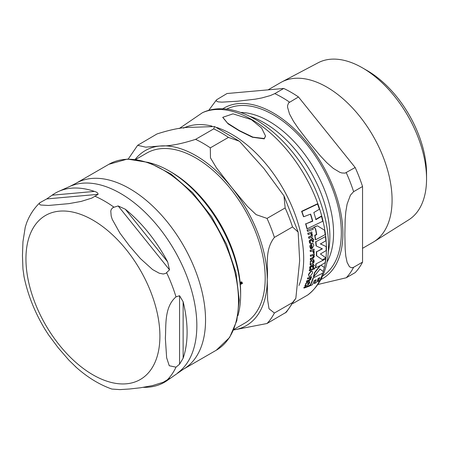 <?xml version="1.0" encoding="UTF-8"?>
<svg xmlns="http://www.w3.org/2000/svg" width="449" height="449" viewBox="0 0 449 449"><rect width="100%" height="100%" fill="white"/><g stroke="black" fill="none" stroke-linecap="round" stroke-linejoin="round"><path stroke-width="0.67" d="M264.27 138.533L265.499 135.968L261.576 127.982L251.283 119.58L233.02 113.844L222.794 117.301L227.542 123.121L239.407 130.603L252.961 137.141L264.27 138.533M307.425 285.064L308.833 284.178L309.608 282.932L309.681 281.663L308.895 281.961L308.968 283.117L307.986 284.155L307.919 283.24L307.284 282.466L305.954 283.852L305.101 286.406L305.836 285.631L307.425 285.064M307.425 282.298L306.993 282.298L307.548 282.421M310.708 248.954L311.426 248.695L310.809 246.81L311.786 244.531A104.656 60.424 60 0 1 312.15 248.533L313.879 245.317L312.919 243.409L311.741 243.358C310.063 245.098 309.513 246.271 310.096 246.883L310.708 248.954L309.816 246.72L311.46 243.201L312.779 243.336M312.555 263.653L313.806 262.671L314.199 261.206L313.8 259.668L313.026 259.965L313.542 261.385L312.83 262.575L311.41 260.471L310.433 262.064L310.478 265.135L310.927 264.977L310.989 264.225L312.555 263.653M311.612 260.336L311.135 260.308L311.741 260.442M310.029 276.404L312.51 273.177L312.594 272.251L312.055 271.269L311.174 271.297L308.766 274.519L308.861 276.141L310.029 276.404M325.188 234.591A105.908 61.148 -120 0 0 324.532 230.225L317.376 225.78L313.778 227.508L315.596 228.625A105.796 61.081 60 0 1 316.741 234.625L315.002 235.422A105.543 60.935 60 0 1 315.658 239.788L325.188 234.591M301.913 211.513A104.185 60.155 60 0 1 303.732 216.744L303.429 216.57A103.798 59.925 -120 0 0 301.599 211.333L317.28 203.885L317.583 204.059L301.913 211.513L301.599 211.333M303.732 216.744L310.635 214.094A105.667 61.008 60 0 1 312.757 221.194L305.887 223.866A104.185 60.155 60 0 1 307.155 228.777L322.724 221.267A105.908 61.148 -120 0 0 321.478 216.367L315.95 219.651A106.009 61.204 -120 0 0 313.834 212.551L319.362 209.268A105.908 61.148 -120 0 0 317.583 204.059M321.478 216.367L321.192 216.199L315.658 219.482M312.757 221.194L312.465 221.026A105.285 60.789 -120 0 0 310.467 214.319M305.887 223.866L312.465 221.026M307.155 228.777L306.863 228.614A103.798 59.925 -120 0 0 305.589 223.697M316.741 234.625L316.466 234.468A105.414 60.862 -120 0 0 315.316 228.462L313.492 227.346L317.376 225.78M315.002 235.422L314.727 235.259L316.466 234.468M315.596 228.625L315.316 228.462M315.658 239.788L315.383 239.631A105.161 60.716 -120 0 0 314.727 235.259M313.778 227.508L313.492 227.346M325.693 258.921L315.894 263.961L325.693 258.921A105.908 61.148 -120 0 1 325.216 262.631L320.923 265.247L324.324 267.396A105.908 61.148 -120 0 1 323.274 271.493L319.75 268.951M316.169 264.119A105.543 60.935 60 0 1 315.686 267.829L315.411 267.671A105.161 60.716 -120 0 0 315.894 263.961M315.686 267.829L320.479 265.488L314.727 272.863L314.452 272.706L319.862 265.814M314.727 272.863A105.543 60.935 60 0 1 313.66 276.949L313.38 276.786A105.161 60.716 -120 0 0 314.452 272.706M313.66 276.949L320.019 269.114L323.274 271.493M309.002 276.315L308.485 274.356L310.893 271.14L311.96 271.23M322.786 273.082L312.964 278.111L322.786 273.082A105.908 61.148 -120 0 1 319.806 280.524L317.724 281.523A105.678 61.013 -120 0 0 319.362 277.841M313.25 278.273A105.543 60.935 60 0 1 310.259 285.71L312.392 284.745A105.841 61.109 -120 0 0 314.199 280.619L316.113 279.665A106.015 61.204 60 0 1 314.429 283.538L316.388 282.472A106.087 61.249 -120 0 0 318.072 278.599L319.823 277.555A106.054 61.232 60 0 1 318.021 281.691M310.259 285.71L309.962 285.542A105.161 60.716 -120 0 0 312.964 278.111M314.429 283.538L314.137 283.37A105.633 60.985 -120 0 0 315.669 279.89M310.714 263.333L310.158 261.907L311.135 260.308M312.555 262.418L313.267 261.228L312.751 259.808L313.8 259.668M310.478 265.135L310.001 264.079L310.439 263.176M312.15 248.533L311.87 248.37A104.269 60.2 -120 0 0 311.539 244.683M309.041 238.346L311.174 237.583C311.825 237.79 312.251 236.904 312.448 234.928L311.584 233.317L312.027 233.138A105.088 60.671 -120 0 0 311.786 231.909L308.098 233.261A104.174 60.144 60 0 1 308.345 234.49L311.005 233.536L311.786 234.788L310.972 236.404L308.839 237.162A104.174 60.144 60 0 1 309.041 238.346L308.76 238.183A103.781 59.919 -120 0 0 308.558 236.999L310.691 236.241L311.505 234.625L310.725 233.373M308.098 233.261L311.786 231.909M308.345 234.49L308.059 234.327A103.781 59.919 -120 0 0 307.812 233.098M308.839 237.162L308.558 236.999M305.101 286.406L304.888 285.502L305.55 284.728L305.657 283.684L306.993 282.298M305.848 284.902L305.55 284.728M309.681 281.663L308.895 281.961M307.688 283.987L308.676 282.949L308.603 281.792M310.517 278.93L309.181 280.249L307.043 281.001A104.174 60.144 60 0 1 306.74 281.888L308.884 281.136L311.022 278.986L310.921 277.808L311.37 277.634A105.088 60.671 -120 0 0 311.634 276.702L307.947 278.049A104.174 60.144 60 0 1 307.677 278.986L310.343 278.032L310.517 278.93L310.057 277.864M311.634 276.702L307.947 278.049M307.677 278.986L307.391 278.818A103.781 59.919 -120 0 0 307.66 277.886M306.74 281.888L306.448 281.719A103.781 59.919 -120 0 0 306.751 280.833L308.895 280.081L310.237 278.767M307.043 281.001L306.751 280.833M310.59 259.741L312.712 258.972L314.367 256.536L313.851 255.127L314.294 254.948A105.088 60.671 -120 0 0 314.283 253.853L310.618 255.217A104.174 60.144 60 0 1 310.629 256.312L313.279 255.346L313.778 256.435L312.734 257.922L310.618 258.686A104.174 60.144 60 0 1 310.59 259.741L310.315 259.578A103.781 59.919 -120 0 0 310.338 258.529L312.459 257.765L313.509 256.278L313.004 255.189M310.618 258.686L310.338 258.529M310.629 256.312L310.354 256.154A103.781 59.919 -120 0 0 310.343 255.06M314.283 253.853L310.618 255.217M314.44 265.617L313.267 264.276A104.948 60.593 60 0 1 313.183 265.168L310.332 266.655L309.9 267.896L309.978 269.058L310.669 268.816L310.551 267.789L311.28 266.841L313.071 266.167A104.948 60.593 60 0 1 312.869 267.756L313.503 267.503A105.088 60.671 -120 0 0 313.705 265.915L314.44 265.617M309.978 269.058L309.619 267.733L310.057 266.493L312.908 265.005A104.561 60.368 -120 0 0 312.998 264.119L313.34 264.248M312.869 267.756L312.594 267.593A104.561 60.368 -120 0 0 312.762 266.285M312.785 242.084L313.419 241.831A105.088 60.671 -120 0 0 313.178 239.991L313.907 239.693L312.212 238.043A104.948 60.593 60 0 1 312.369 239.076L309.647 240.636L309.529 242.062L309.962 243.431L310.652 243.19L310.22 241.972L310.747 240.911L312.538 240.237A104.948 60.593 60 0 1 312.785 242.084L312.504 241.921A104.561 60.368 -120 0 0 312.296 240.333M309.962 243.431L309.249 241.899L309.367 240.473L312.094 238.913A104.561 60.368 -120 0 0 311.932 237.886L312.285 238.015M309.647 240.636L309.367 240.473M312.212 238.043L311.932 237.886M310.079 285.166L304.517 287.242A104.174 60.144 60 0 1 304.108 288.073L309.675 286.002A105.448 60.879 -120 0 0 310.079 285.166L304.517 287.242M304.108 288.073L303.805 287.899A103.781 59.919 -120 0 0 304.22 287.068M313.217 229.276A105.448 60.879 -120 0 0 312.914 227.935L307.397 230.034A104.174 60.144 60 0 1 307.7 231.381L313.217 229.276M307.7 231.381L307.413 231.213A103.781 59.919 -120 0 0 307.105 229.866M312.914 227.935L307.397 230.034M313.363 268.491L309.692 269.855A104.174 60.144 60 0 1 309.535 270.831L313.211 269.467A105.088 60.671 -120 0 0 313.363 268.491L309.692 269.855M309.535 270.831L309.254 270.668A103.781 59.919 -120 0 0 309.412 269.692M310.495 251.558L313.161 250.89L313.615 251.737L313.301 252.927L313.941 253.258L314.306 251.81L313.346 250.514L314.16 250.194A105.088 60.671 -120 0 0 314.098 249.083L310.433 250.452A104.174 60.144 60 0 1 310.495 251.558L310.22 251.395A103.781 59.919 -120 0 0 310.158 250.289M313.301 252.927L313.02 250.828M314.098 249.083L310.433 250.452M314.766 268.367L314.452 267.969L313.952 268.71L314.272 269.119L314.766 268.367L314.452 267.969L314.177 267.806L314.496 268.21L314.177 267.806L313.677 268.553L314.272 269.119M325.783 257.799L320.423 253.971L326.182 250.576A105.908 61.148 -120 0 0 326.154 246.568L320.513 243.959L325.845 240.782A105.908 61.148 -120 0 0 325.43 236.556L315.9 241.753A105.543 60.935 60 0 1 316.321 245.985L322.427 248.864L316.629 251.771A105.543 60.935 60 0 1 316.657 255.773L322.466 259.864L325.783 257.799M315.9 241.753L325.43 236.556M316.321 245.985L316.045 245.828A105.161 60.716 -120 0 0 315.63 241.596M326.154 246.568L320.244 243.801M316.629 251.771L322.158 248.712M316.657 255.773L316.388 255.621A105.161 60.716 -120 0 0 316.36 251.614M322.466 259.864L316.388 255.621M265.494 136.126L264.27 138.859L252.433 137.254L239.306 130.844L228.086 123.845L222.799 117.464M169.189 170.951L171.243 172.135A98.14 56.664 60 0 1 240.181 282.887L241.848 281.994L242.134 283.078L242.64 283.123L240.692 284.268L240.204 283.162A98.14 56.664 60 0 1 240.636 292.333L240.636 294.701A101.042 58.336 -120 0 0 169.189 170.951A101.042 58.336 -120 0 0 149.596 162.802M135.755 159.434L146.733 153.092A98.14 56.664 60 0 1 195.803 157.953A98.14 56.664 60 0 1 259.915 244.436A98.14 56.664 60 0 1 244.873 323.078L233.895 329.414M285.154 313.037A111.15 64.173 -120 0 0 292.524 302.553L295.84 298.316L286.378 312.145L267.026 323.505L233.654 329.97M295.84 298.316L299.668 260.616L298.153 232.088L292.524 226.936L274.395 237.403C264.147 250.559 268.367 266.583 267.25 279.334L267.593 299.73L269.018 308.749L274.395 313.02L292.524 302.553M228.446 137.394L210.317 147.861L210.469 157.846L216.429 167.853L231.527 187.261L247.315 206.271L256.121 214.633L267.026 218.41L285.154 207.943L283.976 195.859L263.945 168.543L239.457 141.255L228.446 137.394A111.15 64.173 -120 0 0 213.707 128.885L214.594 126.556L192.498 127.292C183.4 127.039 171.569 129.261 156.998 133.954L137.647 145.308L145.644 147.16L160.074 146.009C169.172 146.262 181.003 144.045 195.579 139.353L213.707 128.885M241.949 283.061L241.197 282.303L240.675 282.937L241.949 283.061M241.528 282.522L240.754 282.107M241.972 282.724L240.978 282.208M240.148 282.999L241.865 283.325L240.591 283.196L240.821 284.015L241.865 283.325M240.193 283.016L240.591 283.196M240.378 283.807L240.894 283.746M240.838 284.021L241.338 283.953M240.911 283.981L240.249 284.06M242.196 282.915L241.579 283.19M241.405 281.798L241.73 282.404M241.607 283.134L242.05 283.341M242.112 283.179L242.561 283.392M237.897 315.742A101.042 58.336 -120 0 0 240.636 294.701M44.659 328.78L48.453 334.73L58.174 347.745L68.91 360.177L76.538 367.591M75.376 366.558C87.011 377.07 99.167 384.569 111.846 389.053L119.9 389.614L129.626 388.991L140.357 387.79L152.598 385.573L163.268 382.251L169.834 378.311M169.514 378.496L167.679 380.168A109.186 63.04 60 0 1 167.673 380.174A109.186 63.04 60 0 1 143.366 387.347M179.555 364.212L176.002 367.164L169.262 365.75L166.646 357.786L165.35 338.17C166.265 326.114 163.93 307.273 176.002 296.873L179.555 295.723L183.13 301.739A109.186 63.04 60 0 1 187.098 332.26A109.186 63.04 60 0 1 183.13 358.195L179.555 364.212L179.555 295.723M169.514 269.843L165.81 273.368L163.268 274.008L159.249 273.222L152.598 269.574L140.357 258.529L129.626 246.097L119.9 233.076L112.256 219.381L111.184 216.081L110.78 210.996L111.29 209.341L112.924 207.573L118.149 205.939L125.344 209.251A109.186 63.04 60 0 1 167.679 261.924L169.514 269.843L118.149 205.939M98.067 194.344L91.82 198.099L81.151 201.421L68.91 203.638L48.453 205.468L40.803 205.025L39.736 204.598L39.332 203.403L39.877 202.712L46.702 198.935L52.106 195.197A109.186 63.04 60 0 1 58.684 191.397A109.186 63.04 60 0 1 94.447 191.414C96.877 192.093 98.084 193.07 98.067 194.344L46.702 198.935M39.877 202.712C34.158 208.19 29.78 214.802 26.749 222.547L25.251 227.149L22.955 241.736L22.45 255.666L22.955 269.013L24.089 276.982M362.545 248.325L372.979 242.303A92.241 53.257 -120 0 0 373.983 241.697A92.241 53.257 -120 0 0 386.836 167.466A92.241 53.257 -120 0 0 326.855 87.106A92.241 53.257 -120 0 0 281.764 81.971A92.241 53.257 -120 0 0 280.737 82.537L268.059 89.862M298.467 96.967L355.176 167.516L345.101 173.112L341.818 172.966L339.837 172.315L333.281 168.381L326.726 162.622L320.507 156.033L309.137 142.451L298.389 128.515L293.427 121.202L289.498 113.923L287.584 107.311L287.596 105.509L288.634 102.866L298.467 96.967A111.15 64.173 -120 0 0 283.729 88.459L274.794 93.617L270.371 95.564L261.829 97.944L255.279 99.173L237.689 101.199L221.98 102.148L218.051 101.856L216.137 100.896L216.57 99.785L208.6 110.527M362.545 186.509L362.545 262.126L353.616 267.284L351.64 267.806L349.434 266.723L347.116 262.412L345.803 256.183L345.174 249.094L344.866 234.53L345.174 219.6L345.803 211.788L347.116 204.042L350.433 195.163L353.616 191.667L362.545 186.509A111.15 64.173 -120 0 0 355.176 167.516M317.92 284.486L346.246 277.768L355.176 272.61A111.15 64.173 -120 0 0 362.545 262.126M216.57 99.785L227.014 93.527L283.729 88.459M362.433 67.844L367.119 70.549A84.047 48.526 60 0 1 426.55 173.488L426.55 178.898A90.676 52.353 -120 0 0 362.433 67.844A90.676 52.353 -120 0 0 318.105 62.798L281.764 81.971M373.983 241.697L408.758 219.814A90.676 52.353 -120 0 0 426.55 178.898M328.275 251.945A92.606 53.465 -120 0 0 329.863 236.297A92.606 53.465 -120 0 0 250.037 116.431M311.174 271.297L310.893 271.14M308.766 274.519L308.485 274.356M310.096 246.883L309.816 246.72M311.741 243.358L311.46 243.201M311.786 234.788L311.505 234.625M310.972 236.404L310.691 236.241M305.185 285.676L304.888 285.502M305.954 283.852L305.657 283.684M308.968 283.117L308.676 282.949M309.181 280.249L308.895 280.081M309.9 267.896L309.619 267.733M311.567 265.774L311.286 265.617M309.529 242.062L309.249 241.899M310.747 239.687L310.467 239.525M293.085 303.429L307.773 294.982A105.464 60.89 -120 0 0 319.727 280.58M321.265 277.274A105.464 60.89 -120 0 0 294.634 159.889A105.464 60.89 -120 0 0 202.505 112.671M298.978 285.48A101.508 58.606 -120 0 0 286.389 194.743A101.508 58.606 -120 0 0 216.867 127.516M211.934 126.102A101.508 58.606 -120 0 0 183.456 128.122M267.026 323.505A111.15 64.173 -120 0 0 274.395 313.02M233.682 329.908A101.042 58.336 -120 0 0 267.25 279.334A101.042 58.336 -120 0 0 231.527 187.261A101.042 58.336 -120 0 0 160.074 146.009A101.042 58.336 -120 0 0 135.222 159.367M274.395 237.403A111.15 64.173 -120 0 0 267.026 218.41M210.317 147.861A111.15 64.173 -120 0 0 195.579 139.353M292.524 226.936A111.15 64.173 -120 0 0 285.154 207.943M241.074 284.054L241.36 284.189M167.011 380.23L167.679 380.168L183.31 369.263A107.362 61.984 -120 0 0 205.547 320.12A107.362 61.984 -120 0 0 158.682 212.074A107.362 61.984 -120 0 0 75.954 183.31L108.911 164.283A107.362 61.984 60 0 1 191.639 193.048A107.362 61.984 60 0 1 238.503 301.088A107.362 61.984 60 0 1 216.266 350.237L229.63 337.435L236.819 320.681L239.244 300.061L235.978 272.773L226.492 244.177L211.602 216.676L192.582 192.604L171.03 174.016L148.709 162.487L127.398 159.081L108.911 164.283M183.13 358.195L183.13 301.739M167.679 261.924L125.344 209.251M94.447 191.414L52.106 195.197M176.002 367.164A109.831 63.41 60 0 1 166.635 380.488M159.906 336.155A94.728 54.694 60 0 1 92.926 374.825A94.728 54.694 60 0 1 25.941 258.809A94.728 54.694 60 0 1 92.926 220.133A94.728 54.694 60 0 1 159.906 336.155M166.635 272.734A109.831 63.41 60 0 1 176.002 296.873M95.188 196.336A109.831 63.41 60 0 1 113.917 207.152M75.954 183.31L69.932 186.386A107.906 62.299 60 0 1 151.846 219.269A107.906 62.299 60 0 1 196.842 325.592A107.906 62.299 60 0 1 177.641 372.945M322.651 276.012A96.305 55.603 -120 0 0 321.389 165.58A96.305 55.603 -120 0 0 226.386 109.27M240.479 112.452A91.343 52.735 60 0 1 333.568 233.126A91.343 52.735 60 0 1 326.939 262.216M320.923 279.547A98.516 56.877 -120 0 0 338.007 201.163A98.516 56.877 -120 0 0 273.233 112.94A98.516 56.877 -120 0 0 222.457 108.995M289.532 102.125A111.15 64.173 -120 0 0 282.163 97.472A111.15 64.173 -120 0 0 274.794 93.617M346.246 277.768A111.15 64.173 -120 0 0 353.616 267.284M353.616 191.667A111.15 64.173 -120 0 0 346.246 172.674M312.106 271.297L311.825 271.134M309.137 276.41L308.85 276.247M265.499 135.968L265.499 136.288M222.794 117.301L222.794 117.621M307.773 294.982C320.979 284.604 327.871 269.069 328.449 248.376C328.803 233.968 326.221 218.803 320.698 202.892C301.06 143.86 241.865 94.195 202.516 112.665L179.213 128.566M137.647 145.308L128.223 159.053M284.077 196.05L298.147 232.06M214.6 126.551L239.457 141.255M241.253 282.039L241.697 282.236M45.478 330.133C34.865 312.684 27.675 294.673 23.915 276.107M183.31 369.263L216.266 350.237M69.932 186.386L58.684 191.397"/></g></svg>
